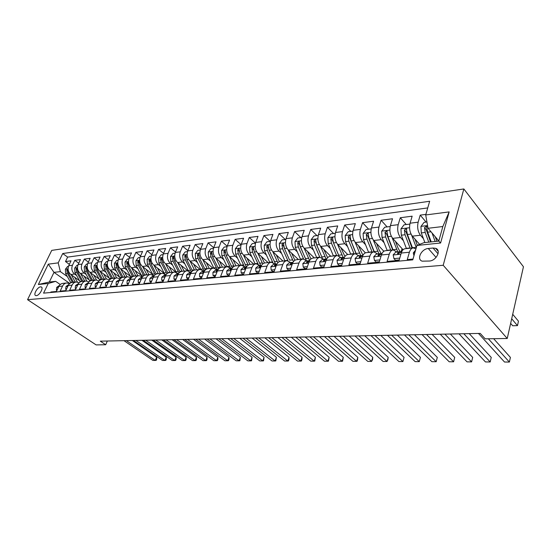 <?xml version="1.0" encoding="UTF-8"?>
<svg xmlns="http://www.w3.org/2000/svg" width="551" height="551" viewBox="0 0 551 551"><rect width="100%" height="100%" fill="white"/><g stroke="black" fill="none" stroke-linecap="round" stroke-linejoin="round"><path stroke-width="0.83" d="M36.311 295.639C39.465 295.584 43.956 287.574 41.208 286.926L40.581 286.864C37.427 286.961 32.97 294.902 35.705 295.577L36.311 295.639M463.846 188.952L51.732 250.381L27.55 299.668L443.204 265.272L463.846 188.952L523.45 266.753L507.237 338.486L443.204 265.272M50.644 292.505L50.899 291.982L56.422 291.479L58.826 286.43L62.559 286.072C63.517 284.192 64.928 283.159 66.795 282.973L69.584 283.662M62.559 286.072L60.155 291.135L65.824 290.625L68.234 285.514L72.064 285.142C73.028 283.242 74.44 282.195 76.313 282.009L79.179 282.753M72.064 285.142L69.653 290.274L75.473 289.743L77.891 284.578L81.823 284.192C82.781 282.264 84.207 281.21 86.08 281.017L89.035 281.823M81.823 284.192L79.406 289.392L85.384 288.848L87.802 283.607L91.845 283.214C92.802 281.258 94.228 280.19 96.108 280.004L99.152 280.879M91.845 283.214L89.42 288.476L95.564 287.918L97.982 282.615L102.135 282.208C103.099 280.232 104.525 279.15 106.412 278.964L109.546 279.908M102.135 282.208L99.71 287.546L106.019 286.968L108.451 281.595L112.714 281.175C113.678 279.171 115.111 278.076 116.998 277.89L120.235 278.916M112.714 281.175L110.29 286.582L116.778 285.997L119.202 280.542L123.589 280.115C124.56 278.083 125.986 276.974 127.88 276.788L131.221 277.911M123.589 280.115L121.165 285.597L127.839 284.991L130.263 279.467L134.775 279.026C135.746 276.967 137.178 275.844 139.072 275.658L142.516 276.871M134.775 279.026L132.35 284.578L139.217 283.958L141.641 278.358L146.284 277.904C147.255 275.817 148.687 274.68 150.588 274.488L154.149 275.817M146.284 277.904L143.859 283.531L150.926 282.89L153.35 277.215L158.13 276.747C159.101 274.632 160.534 273.482 162.435 273.289L166.12 274.735M158.13 276.747L155.706 282.456L162.986 281.795L165.41 276.037L170.335 275.555C171.299 273.413 172.732 272.242 174.633 272.056L178.448 273.627M170.335 275.555L167.91 281.347L175.404 280.666L177.828 274.825L182.898 274.329C183.862 272.153 185.294 270.975 187.202 270.782L191.011 272.38M182.898 274.329L180.48 280.204L188.208 279.502L190.625 273.578L195.853 273.069C196.817 270.858 198.25 269.659 200.151 269.473L190.005 261.112L195.075 260.547C192.299 257.737 191.548 254.307 192.816 250.264L195.157 244.582L200.585 249.169M195.853 273.069L193.435 279.026L201.404 278.303L203.815 272.29L209.208 271.767C210.172 269.522 211.598 268.309 213.506 268.123L217.314 269.776M209.208 271.767L206.804 277.814L215.021 277.07L217.425 270.961L222.99 270.417C223.947 268.144 225.373 266.911 227.274 266.725L231.083 268.42M222.99 270.417L220.586 276.561L229.071 275.789L231.468 269.591L237.212 269.033C238.163 266.725 239.589 265.479 241.483 265.286L245.285 267.015M237.212 269.033L234.822 275.266L243.583 274.474L245.966 268.179L251.897 267.6C252.847 265.258 254.266 263.991 256.16 263.805L259.955 265.561M251.897 267.6L249.52 273.937L258.577 273.11L260.947 266.718L267.077 266.119C268.02 263.736 269.432 262.455 271.319 262.269L275.101 264.067M267.077 266.119L264.707 272.552L274.067 271.705L276.423 265.21L282.759 264.59C283.696 262.173 285.108 260.864 286.981 260.685L290.756 262.517M282.759 264.59L280.418 271.126L290.095 270.245L292.429 263.647L298.986 263.006C299.916 260.547 301.314 259.225 303.188 259.039L306.941 260.912M298.986 263.006L296.658 269.653L306.68 268.743L308.994 262.028L315.785 261.367C316.701 258.867 318.092 257.531 319.952 257.345L323.685 259.259M315.785 261.367L313.478 268.123L323.85 267.18L326.144 260.354L333.176 259.673C334.085 257.131 335.463 255.767 337.308 255.588L341.021 257.544M333.176 259.673L330.896 266.539L341.648 265.561L343.914 258.626L351.201 257.916C352.096 255.327 353.46 253.949 355.292 253.77L358.977 255.767M351.201 257.916L348.941 264.9L360.092 263.888L362.331 256.828L369.886 256.091C370.775 253.46 372.125 252.055 373.936 251.883L377.587 253.928M369.886 256.091L367.662 263.199L379.233 262.152L381.43 254.961L389.275 254.197C390.149 251.525 391.479 250.099 393.269 249.92L396.885 252.021M389.275 254.197L387.091 261.436L399.103 260.347L401.266 253.033C402.127 250.326 403.449 248.887 405.226 248.715L413.05 247.922M425.882 214.387L420.213 215.124L426.109 222.081M419.628 244.375L412.375 236.152C409.744 232.536 408.98 228.217 410.082 223.196L412.155 216.178L400.295 217.735L406.252 224.539M403.07 249.741L392.711 238.363C390.053 234.816 389.288 230.58 390.411 225.648L392.526 218.747L381.085 220.248L387.112 226.909M383.854 251.256L373.757 240.491C371.071 237.02 370.306 232.859 371.45 228.011L373.599 221.226L362.565 222.673L368.64 229.195M365.416 252.854L355.464 242.543C352.764 239.141 351.999 235.057 353.163 230.29L355.34 223.616L344.692 225.008L350.808 231.399M347.736 254.534L337.811 244.52C335.098 241.186 334.326 237.178 335.511 232.488L337.715 225.924L327.432 227.267L333.582 233.534M330.738 256.249L320.765 246.435C318.03 243.163 317.266 239.224 318.457 234.609L320.689 228.148L310.75 229.45L316.935 235.594M314.311 257.916L304.283 248.287C301.542 245.078 300.777 241.2 301.982 236.661L304.235 230.304L294.627 231.565L300.832 237.584M298.415 259.528L288.352 250.071C285.597 246.924 284.833 243.115 286.052 238.652L288.325 232.384L279.026 233.603L285.253 239.513M283.028 261.084L272.931 251.807C270.176 248.715 269.411 244.968 270.637 240.567L272.924 234.402L263.922 235.58L270.169 241.379M268.123 262.593L258.006 253.481C255.244 250.443 254.479 246.758 255.719 242.426L258.02 236.351L249.3 237.495L255.492 243.122M253.687 264.053L243.549 255.106C240.78 252.117 240.022 248.494 241.269 244.231L243.583 238.246L235.132 239.348L241.111 244.678M239.692 265.472L229.547 256.676C226.771 253.742 226.013 250.175 227.267 245.973L229.588 240.071L221.399 241.145L227.177 246.207M226.117 266.842L215.964 258.199C213.189 255.32 212.431 251.807 213.692 247.661L216.026 241.848L208.085 242.888L213.678 247.702M212.948 268.179L202.789 259.679C200.02 256.842 199.262 253.384 200.53 249.307L202.864 243.57L195.157 244.582M190.005 261.112C187.237 258.323 186.486 254.92 187.753 250.898L190.095 245.243L182.615 246.221L187.877 250.602M187.815 270.789L177.594 262.51C174.825 259.762 174.075 256.408 175.349 252.441L177.697 246.862L170.431 247.819L175.535 252M175.969 272.187L165.541 263.86C162.772 261.16 162.028 257.854 163.303 253.942L165.658 248.439L158.592 249.362L163.551 253.37M164.329 273.441L153.825 265.176C151.064 262.517 150.327 259.259 151.601 255.402L153.956 249.975L147.089 250.87L151.904 254.7M152.661 274.384L142.44 266.457C139.685 263.839 138.948 260.623 140.223 256.814L142.578 251.463L135.904 252.337L140.581 256.008M141.331 275.328L131.365 267.696C128.617 265.121 127.88 261.952 129.161 258.192L131.517 252.909L125.022 253.756L129.568 257.283M130.318 276.251L120.593 268.909C117.852 266.367 117.122 263.24 118.403 259.535L120.752 254.314L114.436 255.147L118.858 258.522M119.601 277.16L110.11 270.08C107.376 267.579 106.653 264.501 107.927 260.837L110.283 255.692L104.132 256.49L108.43 259.741M109.167 278.055L99.903 271.23C97.183 268.764 96.453 265.727 97.734 262.111L100.082 257.021L94.09 257.806L98.278 260.933M99.015 278.937L89.965 272.346C87.251 269.914 86.528 266.918 87.802 263.344L90.15 258.323L84.317 259.087L88.387 262.09M89.117 279.798L80.281 273.434C77.574 271.037 76.858 268.075 78.132 264.549L80.474 259.59L74.784 260.334L78.759 263.226M200.151 269.473L203.966 271.099M507.237 338.486L485.162 338.831L480.231 333.403L100.31 341.159L105.696 344.747L107.328 341.014M433.045 248.026L428.272 248.501C421.384 248.873 416.28 259.363 422.162 261.16L429.422 261.029C436.399 260.74 441.578 250.085 435.641 248.315L433.045 248.026L438.059 253.804M55.679 281.354L48.233 283.49L43.57 293.139L412.775 259.858L416.928 245.457L423.933 242.667L438.803 241.104L442.832 226.53L428.031 228.279L425.716 214.959L429.663 201.26L62.724 253.529L58.206 262.868L60.355 271.615L53.998 272.366L49.335 282.022L55.679 281.354L60.252 284.536M48.233 283.49L38.343 284.509L48.281 264.163L58.206 262.868M425.716 214.959L449.168 211.901L440.6 243.012L416.928 245.457M76.617 275.521L74.592 274.067C71.885 271.691 71.175 268.757 72.45 265.258L74.784 260.334M79.482 280.645L70.845 274.488L74.592 274.067M86.176 274.488L84.124 273C81.41 270.589 80.694 267.614 81.968 264.074L84.317 259.087M95.984 273.42L93.911 271.898C91.191 269.46 90.467 266.443 91.741 262.855L94.09 257.806M106.061 272.332L103.953 270.775C101.226 268.296 100.502 265.238 101.777 261.608L104.132 256.49M116.406 271.216L114.271 269.618C111.536 267.097 110.806 263.998 112.08 260.32L114.436 255.147M127.033 270.073L124.863 268.427C122.122 265.871 121.392 262.731 122.666 259.004L125.022 253.756M137.95 268.895L135.76 267.201C133.005 264.611 132.274 261.422 133.549 257.648L135.904 252.337M149.176 267.683L146.952 265.947C144.197 263.316 143.46 260.079 144.734 256.256L147.089 250.87M160.727 266.436L158.468 264.652C155.706 261.98 154.969 258.701 156.243 254.824L158.592 249.362M172.608 265.162L170.321 263.323C167.552 260.609 166.808 257.283 168.083 253.343L170.431 247.819M184.84 263.846L182.512 261.952C179.743 259.19 178.999 255.816 180.267 251.828L182.615 246.221M197.43 262.496L195.075 260.547M210.406 261.112L208.009 259.094C205.241 256.236 204.483 252.757 205.743 248.653L208.085 242.888M223.775 259.679L221.344 257.599C218.575 254.693 217.817 251.16 219.071 246.993L221.399 241.145M237.564 258.205L235.098 256.05C232.322 253.102 231.565 249.507 232.818 245.285L235.132 239.348M251.786 256.69L249.279 254.459C246.511 251.456 245.753 247.805 246.993 243.514L249.3 237.495M266.47 255.134L263.922 252.819C261.153 249.755 260.396 246.049 261.629 241.689L263.922 235.58M281.63 253.522L279.04 251.118C276.285 248.005 275.514 244.231 276.747 239.809L279.026 233.603M297.299 251.862L294.661 249.369C291.913 246.194 291.142 242.357 292.361 237.86L294.627 231.565M313.491 250.154L310.812 247.551C308.071 244.32 307.3 240.415 308.505 235.849L310.75 229.45M330.242 248.391L327.514 245.677C324.787 242.385 324.016 238.411 325.207 233.769L327.432 227.267M347.578 246.572L344.802 243.735C342.088 240.374 341.324 236.338 342.495 231.62L344.692 225.008M365.533 244.692L362.703 241.731C360.01 238.301 359.238 234.182 360.402 229.388L362.565 222.673M384.137 242.757L381.258 239.644C378.578 236.145 377.814 231.957 378.957 227.074L381.085 220.248M403.428 240.753L400.487 237.488C397.843 233.913 397.078 229.643 398.194 224.677L400.295 217.735M423.443 238.693L420.447 235.249C417.823 231.599 417.066 227.246 418.161 222.191L420.213 215.124M427.741 207.92L67.635 257.103L65.5 261.546L69.364 264.342M70.845 274.488C68.145 272.125 67.436 269.205 68.703 265.727L71.045 260.823L65.5 261.546M413.002 259.08L407.265 259.604L409.407 252.234C410.268 249.513 411.576 248.06 413.346 247.888L415.915 248.962M438.837 240.959L428.031 228.279M105.696 344.747L96.122 344.898L27.55 299.668M69.805 283.476L53.998 272.366L48.281 264.163M67.298 276.533L60.355 271.615M392.973 249.954L385.452 250.712C383.648 250.891 382.311 252.31 381.43 254.961M373.633 251.91L366.394 252.64C364.576 252.819 363.219 254.218 362.331 256.828M354.982 253.797L348.018 254.5C346.186 254.686 344.816 256.057 343.914 258.626M336.998 255.616L330.29 256.298C328.444 256.477 327.06 257.834 326.144 260.354M319.642 257.379L313.175 258.033C311.315 258.212 309.917 259.549 308.994 262.028M302.871 259.073L296.638 259.707C294.764 259.886 293.366 261.202 292.429 263.647M286.672 260.713L280.652 261.326C278.772 261.511 277.36 262.806 276.423 265.21M271.002 262.297L265.196 262.889C263.302 263.075 261.89 264.349 260.947 266.718M255.843 263.833L250.23 264.404C248.336 264.59 246.917 265.851 245.966 268.179M241.166 265.32L235.745 265.871C233.851 266.057 232.426 267.297 231.468 269.591M226.957 266.76L221.716 267.29C219.815 267.476 218.382 268.702 217.425 270.961M213.182 268.151L208.113 268.668C206.212 268.854 204.779 270.066 203.815 272.29M199.834 269.508L194.923 270.004C193.022 270.19 191.59 271.381 190.625 273.578M186.885 270.816L182.133 271.299C180.225 271.485 178.793 272.662 177.828 274.825M174.316 272.091L169.715 272.552C167.807 272.745 166.374 273.902 165.41 276.037M162.118 273.324L157.655 273.771C155.754 273.964 154.321 275.107 153.35 277.215M150.271 274.522L145.939 274.963C144.045 275.149 142.613 276.278 141.641 278.358M138.756 275.686L134.561 276.113C132.66 276.299 131.234 277.422 130.263 279.467M127.563 276.822L123.493 277.236C121.599 277.422 120.173 278.524 119.202 280.542M116.681 277.924L112.728 278.324C110.841 278.51 109.415 279.598 108.451 281.595M106.095 278.992L102.259 279.385C100.372 279.571 98.946 280.645 97.982 282.615M95.798 280.039L92.065 280.411C90.185 280.604 88.766 281.664 87.802 283.607M85.763 281.051L82.14 281.416C80.267 281.602 78.848 282.656 77.891 284.578M75.997 282.043L72.477 282.394C70.604 282.58 69.192 283.62 68.234 285.514M67.635 257.103L62.724 253.529M66.485 283L63.055 283.352C61.195 283.538 59.783 284.564 58.826 286.43M438.803 241.104L440.6 243.012M442.832 226.53L449.168 211.901M38.343 284.509L49.335 282.022M413.959 255.754L413.298 252.923L415.564 250.182M488.358 338.782L509.386 362.048L504.523 362.028L478.468 333.438M493.648 338.7L510.412 357.42L509.386 362.048M426.935 221.977L424.098 222.328L420.943 226.468L421.295 232.901L424.883 242.564M432.032 232.977L435.145 241.483M435.269 236.778L436.922 241.297M510.653 323.382L512.671 325.765L517.479 325.634L518.463 321.178L512.705 314.29M431.226 241.896L427.645 232.171L426.481 226.206L424.545 227.625L425.179 232.453L428.761 242.158M430.545 241.972L426.171 229.526L424.545 227.625M517.479 325.634L511.693 318.774M399.771 258.088L393.958 258.626L393.159 254.865L395.77 252.131L399.33 251.779M393.958 258.626L395.487 260.265L399.227 259.927M463.818 333.741L490.183 361.966L485.479 361.945L459.024 333.837M400.784 251.945L399.53 251.759L397.512 253.178L397.781 254.052L401.837 251.525M469.225 333.63L491.244 357.413L490.183 361.966L491.244 357.413M379.914 259.934L374.473 260.437L373.764 256.738L376.409 254.045L379.832 253.708M374.473 260.437L376.016 262.042L379.357 261.739M444.864 334.126L471.601 361.876L467.048 361.855L440.228 334.223M381.223 253.853L380.032 253.687L377.993 255.085L378.234 255.953L382.008 253.501M450.353 334.016L472.682 357.399L471.601 361.876L472.682 357.399M360.781 261.711L355.691 262.18L355.071 258.543L357.744 255.891L361.036 255.568M355.691 262.18L357.248 263.757L360.223 263.481M426.543 334.498L453.604 361.793L449.196 361.78L422.052 334.595M362.365 255.692L361.236 255.547L359.176 256.924L359.397 257.778L362.889 255.437M432.101 334.388L454.713 357.385L453.604 361.793L454.713 357.385M342.343 263.419L337.577 263.867L337.04 260.286L339.74 257.668L342.908 257.358M337.577 263.867L339.147 265.403L341.778 265.169M408.808 334.863L436.178 361.718L431.901 361.697L404.468 334.953M344.182 257.469L343.108 257.338L341.028 258.701L341.221 259.542L344.444 257.331M414.442 334.746L437.308 357.379L436.178 361.718L437.308 357.379M409.854 224.092L404.062 224.808L400.956 228.872L401.3 235.187L406.424 248.591M411.604 235.112L416.308 247.599M414.986 239.113L417.314 245.298M412.527 247.971L407.416 234.485L406.28 228.624L404.406 230.022L405.04 234.754L410.158 248.212M412.038 248.026L406.053 231.875L404.406 230.022M390.184 226.53L384.75 227.198L381.691 231.186L382.029 237.385L387.195 250.54M400.846 251.903L402.113 248.694M392.05 237.522L397.822 251.924M395.439 241.359L397.946 247.84L400.095 251.814M393.077 249.94L387.932 236.71L386.809 230.959L385.004 232.322L385.638 236.978L390.79 250.175M392.698 249.982L386.664 234.141L385.004 232.322M371.216 228.879L366.126 229.505L363.116 233.424L363.446 239.513L368.64 252.413M383.303 251.697L383.565 250.946M373.192 239.816L378.943 253.791M376.588 243.508L379.074 249.782L381.326 253.784M374.343 251.89L369.136 238.858L368.04 233.204L366.298 234.547L366.925 239.113L372.118 252.062M374.039 251.876L367.972 236.331L366.298 234.547M352.922 231.138L348.149 231.73L345.195 235.58L345.518 241.565L350.732 254.231M354.996 241.999L360.726 255.595M358.398 245.581L362.937 255.34M356.304 253.88L351.008 240.932L349.926 235.373L348.246 236.696L348.873 241.18L354.086 253.887M356.104 253.832L349.933 238.438L348.246 236.696M324.56 265.072L320.097 265.492L319.635 261.966L322.356 259.39L325.407 259.087M320.097 265.492L321.674 267.001L323.988 266.787M391.651 335.215L419.283 361.642L415.137 361.621L387.443 335.297M326.633 259.184L325.613 259.066L323.513 260.409L323.685 261.25L326.626 259.19M397.34 335.098L420.434 357.365L419.283 361.642L420.434 357.365M335.27 233.328L330.8 233.879L327.879 237.66L328.203 243.542L333.438 255.981M337.419 244.086L343.135 257.338M340.835 247.571L344.933 256.49M338.948 255.912L333.507 242.936L332.446 237.467L330.814 238.762L331.447 243.17L336.682 255.65M338.872 255.878L332.515 240.477L330.814 238.762M307.396 266.67L303.222 267.056L302.83 263.585L305.571 261.05L308.512 260.761M303.222 267.056L304.806 268.537L306.811 268.358M375.031 335.552L402.898 361.566L398.883 361.546L370.954 335.635M309.517 260.816L308.718 260.74L306.597 262.062L306.755 262.889L309.414 261.022M380.775 335.435L404.069 357.358L402.898 361.566L404.069 357.358M318.216 235.435L314.029 235.952L311.157 239.671L311.473 245.457L316.729 257.668M320.441 246.097L326.199 259.115M323.864 249.486L327.618 257.703M322.252 258.013L316.598 244.871L315.558 239.485L313.98 240.766L314.607 245.099L319.855 257.351M321.929 257.331L315.682 242.44L313.98 240.766M290.818 268.213L286.913 268.571L286.589 265.155L289.344 262.655L292.182 262.372M286.913 268.571L288.504 270.024L290.232 269.866M358.921 335.883L387.009 361.49L383.103 361.477L354.975 335.958M292.987 262.393L290.26 263.66L290.391 264.48L292.767 262.827M364.721 335.759L388.193 357.351L387.009 361.49L387.89 359.707L388.193 357.351M301.734 237.474L297.815 237.963L294.992 241.62L295.295 247.303L300.564 259.307M304.028 248.019L309.655 260.561M307.458 251.332L310.95 258.963M306.246 260.265L300.254 246.738L299.234 241.441L297.705 242.702L298.325 246.958L303.615 259.046M305.199 258.068L299.413 244.341L297.705 242.702M274.797 269.701L271.147 270.038L270.885 266.67L273.654 264.204L276.388 263.936M271.147 270.038L272.745 271.464L274.205 271.333M343.314 336.2L371.581 361.422L367.792 361.408L339.485 336.275M277.008 263.929L274.46 265.21L274.577 266.016L276.657 264.625M349.155 336.082L372.779 357.337L371.581 361.422L372.517 359.665L372.779 357.337M285.804 239.444L282.133 239.899L279.35 243.501L279.653 249.093L284.929 260.892M288.152 249.879L293.469 261.635M291.589 253.116L294.888 260.272M292.588 259.886L289.626 260.189L284.447 248.542L283.441 243.335L281.96 244.568L282.58 248.756L287.939 260.754M284.137 247.723L283.682 246.187L281.96 244.568M259.307 271.14L255.898 271.457L255.692 268.137L258.474 265.706L261.112 265.444M255.898 271.457L257.496 272.855L258.708 272.745M328.176 336.509L356.6 361.353L352.922 361.339L324.456 336.585M261.553 265.424L259.177 266.698L259.273 267.497L261.057 266.422M334.051 336.385L357.819 357.33L356.6 361.353L357.103 361.229L357.592 359.624L357.819 357.33M270.389 241.352L266.959 241.779L264.211 245.319L264.508 250.822L269.79 262.421M272.786 251.662L277.856 262.758M276.237 254.837L279.398 261.629M275.569 264.019L269.15 250.292L268.165 245.167L266.725 246.38L267.345 250.498L272.8 262.483M268.716 249.052L268.454 247.964L266.725 246.38M244.32 272.531L241.138 272.828L240.987 269.556L243.783 267.159L246.325 266.911M241.138 272.828L242.743 274.198L243.721 274.109M313.485 336.806L342.054 361.291L338.479 361.27L309.876 336.881M246.593 266.884L244.382 268.144L244.465 268.936L245.973 268.172M319.394 336.689L343.28 357.323L342.054 361.291L342.598 361.167L343.28 357.323M255.464 243.205L252.262 243.597L249.555 247.082L249.844 252.503L255.134 263.908M257.909 253.391L262.779 263.915M261.367 256.504L264.439 263.013M260.768 265.479L254.342 251.986L253.377 246.938L251.979 248.136L252.599 252.186L258.192 264.239M253.777 250.12L251.979 248.136M229.815 273.881L226.847 274.157L226.75 270.934L229.547 268.571L232.005 268.323M226.847 274.157L228.451 275.507L229.209 275.438M299.221 337.102L327.907 361.222L324.436 361.208L295.722 337.171M232.095 268.316L230.056 269.549L230.125 270.327L231.399 269.77M305.158 336.978L329.154 357.31L327.907 361.222L328.492 361.105L329.154 357.31M241.014 244.988L238.018 245.36L235.353 248.79L235.642 254.121L240.925 265.341M243.501 255.058L248.219 265.114M246.958 258.109L249.982 264.425M246.421 266.898L239.995 253.625L239.044 248.653L237.688 249.83L238.308 253.818L244.1 266.043M215.765 275.183L213.003 275.438L212.948 272.263L215.758 269.935L218.058 269.708L216.178 270.906L216.233 271.671L217.301 271.278M213.003 275.438L215.159 276.719M285.37 337.384L314.16 361.16L310.785 361.146L281.967 337.453M291.334 337.26L315.413 357.303L314.16 361.16L314.786 361.043L315.413 357.303M227.012 246.724L224.216 247.068L221.592 250.45L221.867 255.698L227.157 266.732M229.533 256.663L234.127 266.326M232.997 259.666L236.007 265.844M232.322 267.979L226.096 255.216L225.159 250.319L223.844 251.476L224.457 255.402L230.587 268M213.437 248.405L210.833 248.728L208.244 252.055L208.519 257.227L213.809 268.117M215.992 258.226L220.496 267.559M219.456 261.174L222.446 267.214M218.609 268.957L212.61 256.759L211.701 251.931L210.413 253.074L211.026 256.938L217.445 269.77M200.268 250.03L197.843 250.333L195.288 253.612L195.564 258.708L200.881 269.494M202.851 259.735L207.293 268.805M206.315 262.634L209.29 268.551M205.337 269.956L199.538 258.254L198.635 253.494L197.389 254.624L197.995 258.426L204.407 271.058M202.148 276.45L199.579 276.685L199.572 273.558L202.382 271.257L204.449 271.051M199.579 276.685L201.542 277.959M271.912 337.66L300.791 361.098L297.506 361.084L268.613 337.722M204.435 271.078L202.727 272.222L202.761 272.979L203.65 272.704M277.897 337.536L302.051 357.296L300.791 361.098L301.452 360.981L301.955 359.466L302.051 357.296M188.952 277.676L186.569 277.897L186.603 274.811L189.413 272.538L191.259 272.359M186.569 277.897L188.346 279.164M258.832 337.921L287.78 361.043L284.585 361.029L255.623 337.99M191.225 272.408L189.675 273.496L189.702 274.246L190.426 274.074M264.831 337.804L289.055 357.289L287.78 361.043L288.469 360.926L288.979 359.424L289.055 357.289M176.155 278.868L173.937 279.068L174.013 276.023L176.83 273.785L178.462 273.62M175.535 280.335L173.937 279.068M246.118 338.183L275.121 360.981L272.008 360.967L242.991 338.245M178.4 273.716L177.016 274.735L177.029 275.472L177.601 275.376M252.131 338.059L276.395 357.282L275.121 360.981L275.837 360.871L276.395 357.282M187.492 251.614L185.239 251.897L182.718 255.127L182.987 260.148L188.352 270.872M190.102 261.195L194.503 270.052M193.566 264.046L196.521 269.838M192.492 270.975L186.844 259.7L185.963 255.017L184.743 256.125L185.35 259.872L191.521 271.98M163.73 280.018L161.677 280.211L161.794 277.208L164.604 274.99L166.044 274.853M233.741 338.438L262.793 360.926L259.762 360.912L230.704 338.5M165.947 274.997L164.728 275.934L164.728 276.671L165.162 276.623M239.768 338.314L264.074 357.275L262.793 360.926L263.543 360.815L264.074 357.275M161.677 280.211L163.165 281.361M175.094 253.15L173 253.412L170.507 256.594L170.776 261.539L176.217 272.256M177.725 262.613L182.092 271.299M181.183 265.417L184.117 271.092M180.039 272.008L174.522 261.112L173.655 256.49L172.47 257.586L173.069 261.277L179.027 272.89M151.677 281.141L149.776 281.313L149.927 278.351L152.737 276.168L153.991 276.044M221.709 338.679L250.781 360.871L247.826 360.857L218.747 338.741M153.853 276.251L152.799 277.098L153.095 277.821M227.735 338.562L252.076 357.268L250.781 360.871L251.559 360.76L252.076 357.268M149.776 281.313L151.146 282.367M163.048 254.638L161.106 254.879L158.654 258.02L158.908 262.896L164.446 273.647M165.699 263.991L170.045 272.518M169.157 266.746L172.07 272.318M167.965 273.055L162.552 262.483L161.698 257.923L160.541 258.998L161.14 262.641L166.912 273.813M139.961 282.229L138.211 282.387L138.391 279.467L141.208 277.305L142.275 277.201M209.986 338.92L239.079 360.822L236.2 360.809L207.107 338.982M142.096 277.484L141.201 278.234L141.38 278.964M216.026 338.796L240.381 357.262L239.079 360.822L239.885 360.712L240.381 357.262M138.211 282.387L139.479 283.345M151.339 256.091L149.548 256.311L147.124 259.411L147.379 264.218L153.054 275.059M154.011 265.327L158.344 273.702M157.462 268.041L160.362 273.503M156.25 274.109L150.919 263.812L150.079 259.314L148.956 260.375L149.541 263.97L155.168 274.756M128.583 283.283L126.971 283.434L127.185 280.549L129.995 278.413L130.897 278.324M198.574 339.154L227.68 360.767L224.87 360.753L195.77 339.209M130.663 278.696L129.933 279.336L130.002 280.066M204.614 339.03L228.975 357.255L227.68 360.767L228.507 360.657L229.023 359.259L228.975 357.255M126.971 283.434L128.135 284.302M139.968 257.496L138.308 257.703L135.918 260.754L136.166 265.499L142.048 276.526M142.654 266.622L146.959 274.859M146.098 269.294L148.977 274.653M144.879 275.163L139.61 265.107L138.783 260.671L137.688 261.718L138.273 265.258L143.777 275.707M117.528 284.309L116.047 284.447L116.289 281.602L119.836 279.419M187.457 339.382L216.557 360.719L213.822 360.705L184.723 339.437M119.539 279.887L118.933 281.106M193.497 339.258L217.865 357.248L216.557 360.719L217.404 360.609L217.927 359.224L217.865 357.248M116.047 284.447L117.115 285.239M128.9 258.867L127.377 259.053L125.015 262.069L125.263 266.746L131.276 277.835M131.606 267.882L135.883 275.975M135.043 270.513L137.902 275.775M133.838 276.223L128.61 266.36L127.804 261.987L126.73 263.02L127.315 266.512L132.708 276.657M106.77 285.315L105.413 285.439L105.689 282.622L109.084 280.487M176.623 339.602L205.716 360.671L203.043 360.657L173.958 339.657M108.712 281.065L108.21 282.119M182.663 339.478L207.018 357.241L205.716 360.671L206.584 360.561L207.107 359.197L207.018 357.241M105.413 285.439L106.391 286.148M118.141 260.196L116.743 260.368L114.408 263.344L114.649 267.958L120.483 278.654M120.855 269.108L125.111 277.07M124.285 271.698L127.123 276.864M123.1 277.277L117.914 267.586L117.115 263.268L116.068 264.287L116.647 267.731L121.957 277.621M96.308 286.286L95.075 286.396L95.371 283.62L98.615 281.52M166.065 339.815L195.13 360.623L192.526 360.609L163.461 339.871M98.174 282.236L97.775 283.069M172.098 339.691L196.445 357.234L195.13 360.623L196.025 360.519L196.549 359.162L196.445 357.234M95.075 286.396L95.964 287.037M107.665 261.498L106.391 261.656L104.084 264.583L104.325 269.136L109.993 279.474M110.4 270.3L114.629 278.131M113.816 272.848L116.64 277.924M112.666 278.324L107.5 268.778L106.715 264.514L105.689 265.52L106.267 268.916L111.509 278.579M86.128 287.229L85.006 287.333L85.329 284.591L88.436 282.525M155.761 340.029L184.805 360.574L182.264 360.561L153.226 340.077M87.905 283.4L87.637 283.958M161.794 339.905L186.121 357.227L184.805 360.574L185.715 360.471L186.238 359.135L186.121 357.227M85.006 287.333L85.818 287.911M76.217 288.152L75.205 288.242L75.549 285.535L78.517 283.51M145.719 340.236L174.729 360.526L172.243 360.512L143.246 340.284M151.745 340.112L176.044 357.22L174.729 360.526L175.652 360.423L176.182 359.107L176.044 357.22M75.205 288.242L75.935 288.758M66.568 289.048L65.652 289.13L66.024 286.451L68.861 284.461M135.918 340.435L164.887 360.485L162.462 360.471L133.5 340.484M141.938 340.311L166.202 357.213L164.887 360.485L165.83 360.382L166.354 359.08L166.202 357.213M65.652 289.13L66.313 289.592M97.472 262.758L96.308 262.903L94.028 265.796L94.269 270.286L99.8 280.307M100.213 271.457L104.421 279.164M103.622 273.971L106.426 278.958M102.514 279.357L97.355 269.935L96.583 265.727L95.585 266.718L96.156 270.073L101.343 279.536M87.547 263.984L86.486 264.115L84.241 266.973L84.468 271.409L89.889 281.141M90.295 272.587L94.476 280.17M93.691 275.059L96.494 279.998M92.616 280.356L87.478 271.064L86.721 266.911L85.742 267.889L86.314 271.195L91.459 280.493M77.877 265.183L76.92 265.3L74.695 268.123L74.922 272.497L80.239 281.974M80.625 273.682L84.785 281.148M84.014 276.127L86.844 281.031M82.974 281.334L77.856 272.166L77.112 268.061L76.155 269.033L76.72 272.297L81.83 281.451M57.166 289.922L56.354 289.998L56.739 287.346L59.46 285.39M126.351 340.628L155.272 360.437L152.903 360.43L123.996 340.676M132.364 340.504L156.587 357.206L155.272 360.437L156.229 360.34L156.76 359.052L156.587 357.206M56.354 289.998L56.939 290.398M68.448 266.347L67.587 266.457L65.397 269.239L65.624 273.565L70.852 282.815M71.21 274.749L75.342 282.105M74.585 277.16L77.457 282.078M73.572 282.284L68.482 273.234L67.745 269.184L66.809 270.142L67.374 273.365L72.463 282.401M80.281 273.434L84.124 273M89.965 272.346L93.911 271.898M99.903 271.23L103.953 270.775M110.11 270.08L114.271 269.618M120.593 268.909L124.863 268.427M131.365 267.696L135.76 267.201M142.44 266.457L146.952 265.947M153.825 265.176L158.468 264.652M165.541 263.86L170.321 263.323M177.594 262.51L182.512 261.952M202.789 259.679L208.009 259.094M215.964 258.199L221.344 257.599M229.547 256.676L235.098 256.05M243.549 255.106L249.279 254.459M258.006 253.481L263.922 252.819M272.931 251.807L279.04 251.118M288.352 250.071L294.661 249.369M304.283 248.287L310.812 247.551M320.765 246.435L327.514 245.677M337.811 244.52L344.802 243.735M355.464 242.543L362.703 241.731M373.757 240.491L381.258 239.644M392.711 238.363L400.487 237.488M412.375 236.152L420.447 235.249M410.082 223.196L418.161 222.191M68.703 265.727L72.45 265.258M78.132 264.549L81.968 264.074M87.802 263.344L91.741 262.855M97.734 262.111L101.777 261.608M107.927 260.837L112.08 260.32M118.403 259.535L122.666 259.004M129.161 258.192L133.549 257.648M140.223 256.814L144.734 256.256M151.601 255.402L156.243 254.824M163.303 253.942L168.083 253.343M175.349 252.441L180.267 251.828M187.753 250.898L192.816 250.264M200.53 249.307L205.743 248.653M213.692 247.661L219.071 246.993M227.267 245.973L232.818 245.285M241.269 244.231L246.993 243.514M255.719 242.426L261.629 241.689M270.637 240.567L276.747 239.809M286.052 238.652L292.361 237.86M301.982 236.661L308.505 235.849M318.457 234.609L325.207 233.769M335.511 232.488L342.495 231.62M353.163 230.29L360.402 229.388M371.45 228.011L378.957 227.074M390.411 225.648L398.194 224.677M401.266 253.033L409.407 252.234M436.068 257.407L428.272 248.501M413.319 253.019L414.786 252.875M427.555 225.573L421.019 226.358M425.179 232.453L421.295 232.901M431.02 231.785L427.645 232.171M393.18 254.961L400.914 254.211M398.345 254.08L397.512 253.178M373.785 256.828L381.078 256.125M378.826 255.967L377.993 255.085M355.085 258.633L361.966 257.971M360.01 257.778L359.176 256.924M337.054 260.375L343.548 259.748M341.854 259.528L341.028 258.701M409.551 227.742L401.032 228.768M410.061 247.964L406.328 248.343M416.212 247.344L412.437 247.723M405.04 234.754L401.3 235.187M411.025 234.072L407.416 234.485M389.867 230.111L381.767 231.089M401.782 249.575L402.822 249.465M390.693 249.934L387.098 250.299M396.624 249.327L392.987 249.699M385.638 236.978L382.029 237.385M391.348 236.324L387.932 236.71M370.892 232.398L363.192 233.321M372.021 251.828L368.543 252.179M377.738 251.249L374.225 251.6M366.925 239.113L363.446 239.513M372.38 238.493L369.136 238.858M352.592 234.602L345.263 235.484M353.99 253.653L350.636 253.997M359.514 253.095L356.125 253.439M348.873 241.18L345.518 241.565M354.086 240.58L351.008 240.932M319.649 262.049L325.772 261.463M324.339 261.215L323.513 260.409M334.932 236.723L327.955 237.564M336.585 255.423L333.341 255.754M341.916 254.879L338.638 255.216M331.447 243.17L328.203 243.542M336.42 242.598L333.507 242.936M302.836 263.674L308.622 263.116M307.417 262.841L306.597 262.062M317.872 238.783L311.232 239.582M319.759 257.131L316.632 257.448M324.918 256.608L321.75 256.924M314.607 245.099L311.473 245.457M319.366 244.554L316.598 244.871M286.596 265.238L292.058 264.714M291.066 264.411L290.26 263.66M301.383 240.766L295.06 241.524M303.498 258.777L300.467 259.087M308.477 258.274L305.419 258.584M298.325 246.958L295.295 247.303M302.885 246.435L300.254 246.738M270.892 266.753L276.044 266.257M275.259 265.933L274.46 265.21M285.446 242.681L279.419 243.411M287.76 260.375L284.833 260.671M282.58 248.756L279.653 249.093M286.94 248.26L284.447 248.542M255.698 268.22L260.561 267.752M259.962 267.4L259.177 266.698M270.024 244.541L264.28 245.229M272.531 261.918L269.694 262.207M277.201 261.45L274.336 261.739M267.345 250.498L264.508 250.822M271.519 250.023L269.15 250.292M240.994 269.639L245.581 269.198M245.161 268.826L244.382 268.144M255.099 246.338L249.624 247M257.785 263.419L255.037 263.695M262.304 262.958L259.528 263.24M252.599 252.186L249.844 252.503M256.594 251.731L254.342 251.986M226.75 271.016L231.083 270.596M230.821 270.197L230.056 269.549M240.642 248.081L235.422 248.708M243.494 264.866L240.828 265.141M247.874 264.425L245.188 264.694M238.308 253.818L235.642 254.121M242.137 253.384L239.995 253.625M239.361 251.311L237.688 249.83M212.948 272.346L217.039 271.953M216.929 271.533L216.178 270.906M226.64 249.761L221.654 250.368M229.643 266.271L227.06 266.532M233.893 265.844L231.282 266.105M224.457 255.402L221.867 255.698M228.128 254.982L226.096 255.216M225.455 252.875L223.844 251.476M213.058 251.401L208.306 251.972M216.206 267.634L213.698 267.889M220.324 267.221L217.797 267.476M211.026 256.938L208.519 257.227M214.546 256.539L212.61 256.759M211.977 254.404L210.413 253.074M199.889 252.985L195.35 253.529M203.167 268.957L200.736 269.205M207.169 268.551L204.717 268.805M197.995 258.426L195.564 258.708M201.37 258.04L199.538 258.254M198.89 255.884L197.389 254.624M199.572 273.633L203.429 273.262M203.464 272.828L202.727 272.222M186.596 274.887L190.233 274.536M190.405 274.081L189.675 273.496M174.013 276.099L177.436 275.769M177.656 275.238L177.016 274.735M187.113 254.521L182.78 255.044M190.515 270.245L188.153 270.486M194.4 269.852L192.017 270.093M185.35 259.872L182.987 260.148M188.587 259.507L186.844 259.7M186.204 257.324L184.743 256.125M161.787 277.277L165.018 276.967M165.272 276.361L164.728 275.934M174.701 256.015L170.569 256.511M178.228 271.491L175.927 271.726M181.995 271.106L179.681 271.34M173.069 261.277L170.776 261.539M176.182 260.926L174.522 261.112M173.875 258.729L172.47 257.586M149.92 278.427L152.958 278.131M153.254 277.449L152.799 277.098M162.655 257.469L158.709 257.944M166.285 272.704L164.053 272.931M169.949 272.332L167.704 272.559M161.14 262.641L158.908 262.896M164.129 262.304L162.552 262.483M161.904 260.093L160.541 258.998M138.391 279.536L141.249 279.261M141.573 278.517L141.201 278.234M150.953 258.874L147.186 259.328M154.679 273.881L152.51 274.102M158.24 273.516L156.057 273.737M149.541 263.97L147.379 264.218M152.413 263.64L150.919 263.812M150.271 261.415L148.956 260.375M127.178 280.617L129.871 280.356M139.575 260.244L135.973 260.678M143.398 275.025L141.283 275.238M146.862 274.673L144.734 274.887M138.273 265.258L136.166 265.499M141.028 264.941L139.61 265.107M138.969 262.71L137.688 261.718M116.282 281.671L118.809 281.423M128.507 261.58L125.077 261.994M132.419 276.141L130.367 276.347M135.787 275.796L133.721 276.01M127.315 266.512L125.263 266.746M129.96 266.209L128.61 266.36M127.97 263.97L126.73 263.02M105.682 282.691L108.058 282.463M117.749 262.875L114.463 263.268M121.737 277.222L119.739 277.428M125.015 276.891L123.004 277.091M116.647 267.731L114.649 267.958M119.195 267.435L117.914 267.586M117.273 265.196L116.068 264.287M95.364 283.689L97.596 283.476M107.273 264.136L104.139 264.514M111.336 278.276L109.394 278.475M114.532 277.952L112.569 278.152M106.267 268.916L104.325 269.136M108.712 268.633L107.5 268.778M106.86 266.395L105.689 265.52M85.322 284.653L87.409 284.454M75.542 285.597L77.498 285.411M66.017 286.52L67.842 286.341M97.079 265.362L94.09 265.727M101.212 279.302L99.318 279.495M104.325 278.992L102.417 279.185M96.156 270.073L94.269 270.286M98.512 269.804L97.355 269.935M96.721 267.559L95.585 266.718M87.148 266.56L84.296 266.904M91.349 280.307L89.503 280.493M94.379 279.998L92.52 280.19M86.314 271.195L84.468 271.409M88.58 270.94L87.478 271.064M86.844 268.695L85.742 267.889M77.477 267.724L74.75 268.055M81.734 281.279L79.936 281.465M84.689 280.982L82.877 281.168M76.72 272.297L74.922 272.497M78.896 272.042L77.856 272.166M77.23 269.804L76.155 269.033M56.732 287.415L58.44 287.25M68.048 268.86L65.445 269.17M72.367 282.229L70.611 282.408M75.246 281.94L73.483 282.119M67.374 273.365L65.624 273.565M69.467 273.124L68.482 273.234M67.849 270.885L66.809 270.142M41.683 287.243L41.208 286.926M438.176 251.242L435.641 248.315M426.963 226.771L426.481 226.206M406.734 229.14L406.28 228.624M387.236 231.427L386.809 230.959M368.44 233.631L368.04 233.204M350.305 235.759L349.926 235.373M332.797 237.825L332.446 237.467"/></g></svg>
